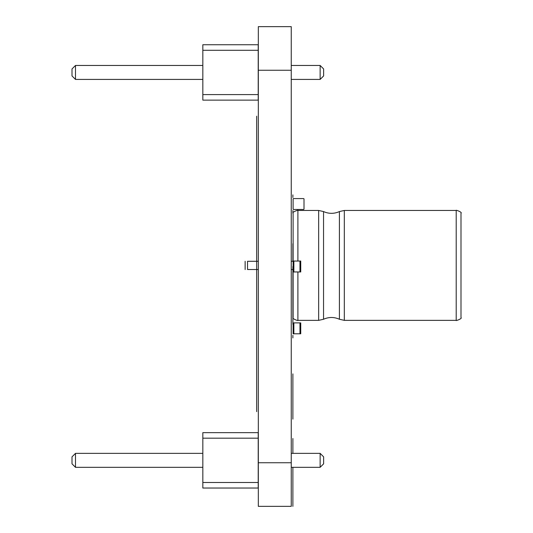 <?xml version="1.0" encoding="UTF-8"?>
<svg xmlns="http://www.w3.org/2000/svg" width="533" height="533" viewBox="0 0 533 533"><rect width="100%" height="100%" fill="white"/><g stroke="black" fill="none" stroke-linecap="round" stroke-linejoin="round"><path stroke-width="0.8" d="M318.647 320.36L318.647 210.462L323.544 211.568L323.544 319.254L318.647 320.36L297.9 320.36C298.786 321.252 291.418 318.501 293.103 317.608L293.103 271.95L300.732 271.95L300.732 261.05L293.103 261.05L293.103 213.207C291.418 212.321 298.786 209.569 297.9 210.462L297.9 261.05M293.103 271.95L293.103 261.05M293.863 333.791L300.732 333.791L300.732 322.885L293.103 322.885L293.103 333.791L293.863 333.791L293.863 322.885M303.57 198.576L293.536 198.576L303.57 198.576A0.433 0.433 0 0 1 304.003 199.016L304.003 209.043L304.003 199.016M293.103 199.016L293.103 209.043L293.103 199.016A0.433 0.433 0 0 1 293.536 198.576M293.103 209.043A0.433 0.433 0 0 0 293.536 209.482L303.57 209.482A0.433 0.433 0 0 0 304.003 209.043M293.536 209.482L303.57 209.482M258.325 261.29L247.532 261.29L247.532 269.531L258.325 269.531M245.133 261.29L245.133 269.531M456.201 210.462L456.201 320.36C455.309 321.252 462.677 318.501 460.998 317.608L460.998 213.207C462.677 212.321 455.309 209.569 456.201 210.462L344.311 210.462L339.408 211.568L339.408 319.254C334.124 316.908 328.834 316.908 323.544 319.254M258.212 100.131L258.212 44.745L202.833 44.745L202.833 100.131L258.212 100.131M258.212 94.594L202.833 94.594M258.212 50.289L202.833 50.289M291.251 65.459L320.14 65.459L320.14 79.417L291.251 79.417M202.833 79.417L75.493 79.417L75.493 65.459L72.002 68.95L72.002 75.926L75.493 79.417M202.833 65.459L75.493 65.459M320.14 79.417L323.631 75.926L323.631 68.95L320.14 65.459M258.212 488.035L258.212 432.649L202.833 432.649L202.833 488.035L258.212 488.035M258.212 482.498L202.833 482.498M258.212 438.186L202.833 438.186M291.251 453.363L320.14 453.363L320.14 467.321L291.251 467.321M202.833 467.321L75.493 467.321L75.493 453.363L72.002 456.854L72.002 463.83L75.493 467.321M202.833 453.363L75.493 453.363M320.14 467.321L323.631 463.83L323.631 456.854L320.14 453.363M292.884 194.871L292.884 197.49L292.884 194.871M292.884 266.5L292.884 324.264L292.884 266.5M292.884 210.568L292.884 213.187L292.884 210.568M292.884 272.476L292.884 295.069L292.884 272.476M292.884 261.29L292.884 243.728L292.884 261.29M292.884 256.906L292.884 259.524L292.884 256.906M292.884 273.476L292.884 276.094L292.884 273.476M292.884 318.741L292.884 321.359L292.884 318.741M292.884 335.317L292.884 337.929L292.884 335.317M292.884 419.131L292.884 373.886L292.884 419.131M292.884 438.506L292.884 453.363L292.884 438.506M292.884 467.321L292.884 506.35L292.884 467.321M292.884 502.619L292.884 480.993L292.884 502.619M292.884 479.727L292.884 501.093L292.884 479.727M292.884 497.489L292.884 483.258L292.884 497.489M292.884 480.633L292.884 499.861L292.884 480.633M292.884 492.219L292.884 494.471L292.884 492.219M292.884 500.28L292.884 496.37L292.884 500.28M256.686 156.769L256.686 116.207L256.686 156.769M256.686 126.974L256.686 141.298L256.686 126.974M256.686 147.841L256.686 144.656L256.686 147.841M256.686 145.289L256.686 148.627L256.686 145.289M256.686 174.064L256.686 154.443L256.686 174.064M256.686 168.941L256.686 157.868L256.686 168.941M256.686 170.52L256.686 165.563L256.686 170.52M256.686 296.095L256.686 280.052L256.686 296.095M256.686 323.231L256.686 307.188L256.686 323.231M256.686 155.383L256.686 261.29L256.686 155.383M256.686 269.531L256.686 376.545L256.686 269.531M256.686 168.774L256.686 182.506L256.686 168.774M256.686 206.024L256.686 185.191L256.686 206.024M256.686 215.039L256.686 228.57L256.686 215.039M256.686 237.885L256.686 251.416L256.686 237.885M256.686 256.146L256.686 261.29L256.686 256.146M256.686 299.359L256.686 276.64L256.686 299.359M256.686 326.496L256.686 303.777L256.686 326.496M256.686 336.056L256.686 349.588L256.686 336.056M256.686 372.754L256.686 354.052L256.686 372.754M256.686 190.454L256.686 172.306L256.686 190.454M256.686 187.736L256.686 179.281L256.686 187.736M256.686 207.424L256.686 193.239L256.686 207.424M256.686 200.235L256.686 207.064L256.686 200.235M256.686 225.945L256.686 243.008L256.686 225.945M256.686 220.376L256.686 213.573L256.686 220.376M256.686 233.414L256.686 230.229L256.686 233.414M256.686 230.862L256.686 234.194L256.686 230.862M256.686 256.593L256.686 239.184L256.686 256.593M256.686 253.128L256.686 242.595L256.686 253.128M256.686 245.88L256.686 250.55L256.686 245.88M256.686 284.282L256.686 255.154L256.686 284.282M256.686 281.91L256.686 259.778L256.686 281.91M256.686 277.793L256.686 263.529L256.686 277.793M256.686 324.63L256.686 291.318L256.686 324.63M256.686 314.81L256.686 296.821L256.686 314.81M256.686 337.129L256.686 318.054L256.686 337.129M256.686 333.505L256.686 358.916L256.686 333.505M256.686 353.019L256.686 349.835L256.686 353.019M256.686 350.467L256.686 353.805L256.686 350.467M256.686 365.018L256.686 358.216L256.686 365.018M256.686 379.023L256.686 361.401L256.686 379.023M256.686 387.231L256.686 373.766L256.686 387.231M256.686 404.121L256.686 385.972L256.686 404.121M256.686 411.629L256.686 397.285L256.686 411.629M258.325 26.65L258.325 506.35L291.251 506.35L258.325 506.35L291.251 506.35L291.251 26.65L258.325 26.65L291.251 26.65M293.863 271.95L293.863 261.05M299.972 271.95L299.972 261.05M299.972 333.791L299.972 322.885M297.9 320.36L297.9 271.95M456.201 320.36L344.311 320.36L344.311 210.462M258.325 462.744L291.251 462.744M258.325 506.35L291.251 506.35M258.325 70.256L291.251 70.256M293.103 261.29L291.251 261.29M293.103 269.531L291.251 269.531M318.647 210.462L297.9 210.462M323.544 211.568C328.834 213.913 334.124 213.913 339.408 211.568M344.311 320.36L339.408 319.254"/></g></svg>
